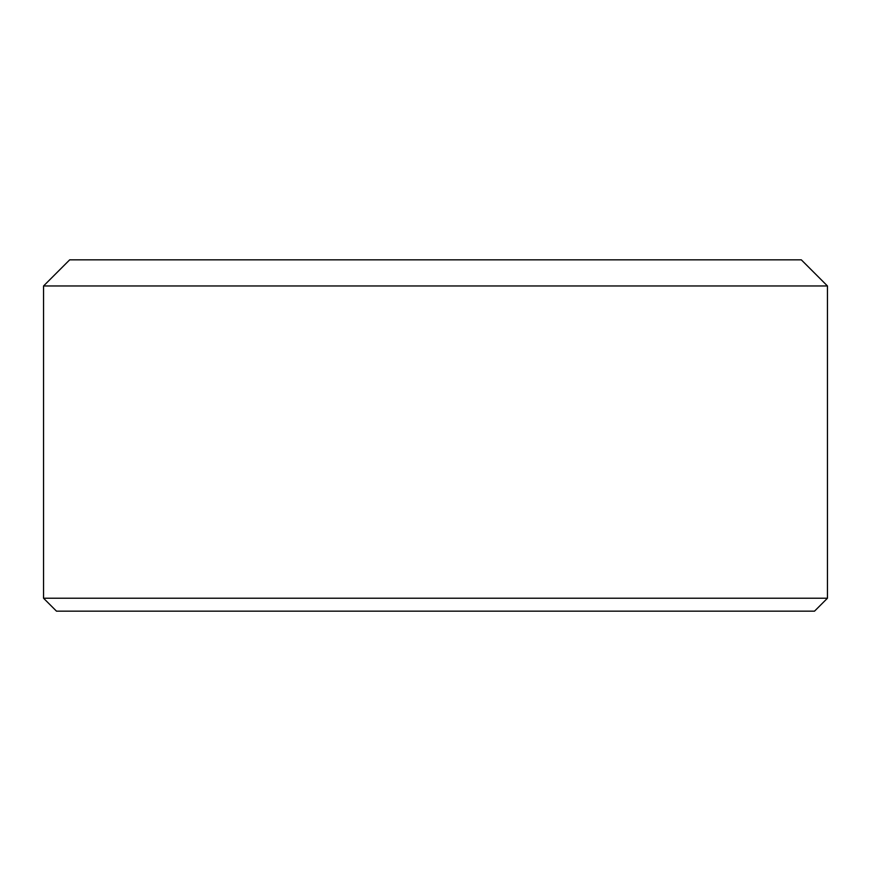 <?xml version="1.0" encoding="UTF-8"?>
<svg xmlns="http://www.w3.org/2000/svg" width="871" height="871" viewBox="0 0 871 871"><rect width="100%" height="100%" fill="white"/><g stroke="black" fill="none" stroke-linecap="round" stroke-linejoin="round"><path stroke-width="1.31" d="M814.516 611.159L56.484 611.159L43.55 598.225L827.45 598.225L814.516 611.159M43.55 285.971L69.68 259.841L801.32 259.841L827.45 285.971L43.55 285.971L43.55 598.225M827.45 285.971L827.45 598.225"/></g></svg>
